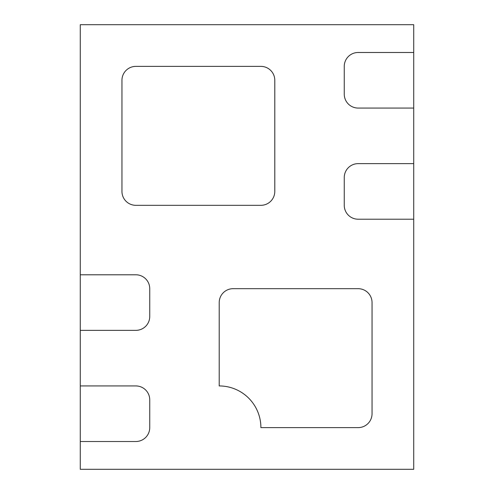 <?xml version="1.0" encoding="UTF-8"?>
<svg xmlns="http://www.w3.org/2000/svg" width="494" height="494" viewBox="0 0 494 494"><rect width="100%" height="100%" fill="white"/><g stroke="black" fill="none" stroke-linecap="round" stroke-linejoin="round"><path stroke-width="0.74" d="M358.15 108.063L413.725 108.063L413.725 52.488L358.15 52.488A13.894 13.894 0 0 0 344.256 66.381L344.256 94.169A13.894 13.894 0 0 0 358.15 108.063L413.725 108.063L413.725 163.638L358.15 163.638A13.894 13.894 0 0 0 344.256 177.531L344.256 205.319A13.894 13.894 0 0 0 358.15 219.213L413.725 219.213L413.725 163.638L358.15 163.638A13.894 13.894 0 0 0 344.256 177.531L344.256 205.319A13.894 13.894 0 0 0 358.15 219.213L413.725 219.213L413.725 469.3L80.275 469.3L80.275 385.938L135.85 385.938A13.894 13.894 0 0 1 149.744 399.831A13.894 13.894 0 0 0 135.85 385.938L80.275 385.938L80.275 274.788L135.85 274.788A13.894 13.894 0 0 1 149.744 288.681A13.894 13.894 0 0 0 135.85 274.788L80.275 274.788L80.275 24.7L413.725 24.7L413.725 52.488L358.15 52.488A13.894 13.894 0 0 0 344.256 66.381L344.256 94.169A13.894 13.894 0 0 0 358.15 108.063M80.275 330.363L135.85 330.363A13.894 13.894 0 0 0 149.744 316.469A13.894 13.894 0 0 1 135.85 330.363L80.275 330.363L80.275 274.788M149.744 316.469L149.744 288.681L149.744 316.469M80.275 441.513L135.85 441.513A13.894 13.894 0 0 0 149.744 427.619A13.894 13.894 0 0 1 135.85 441.513L80.275 441.513L80.275 385.938M149.744 427.619L149.744 399.831L149.744 427.619M233.106 288.681L358.15 288.681L233.106 288.681A13.894 13.894 0 0 0 219.213 302.575L219.213 385.938L219.213 302.575A13.894 13.894 0 0 1 233.106 288.681M372.044 302.575A13.894 13.894 0 0 0 358.15 288.681A13.894 13.894 0 0 1 372.044 302.575L372.044 413.725L372.044 302.575M358.15 427.619A13.894 13.894 0 0 0 372.044 413.725A13.894 13.894 0 0 1 358.15 427.619L260.894 427.619A41.681 41.681 0 0 0 219.213 385.938A41.681 41.681 0 0 1 260.894 427.619L358.15 427.619M260.894 66.381L135.85 66.381A13.894 13.894 0 0 0 121.956 80.275L121.956 191.425A13.894 13.894 0 0 0 135.85 205.319L260.894 205.319A13.894 13.894 0 0 0 274.788 191.425L274.788 80.275A13.894 13.894 0 0 0 260.894 66.381A13.894 13.894 0 0 1 274.788 80.275L274.788 191.425A13.894 13.894 0 0 1 260.894 205.319L135.85 205.319A13.894 13.894 0 0 1 121.956 191.425L121.956 80.275A13.894 13.894 0 0 1 135.85 66.381L260.894 66.381M413.725 274.788L413.725 330.363M413.725 384.264L413.725 441.513"/></g></svg>
